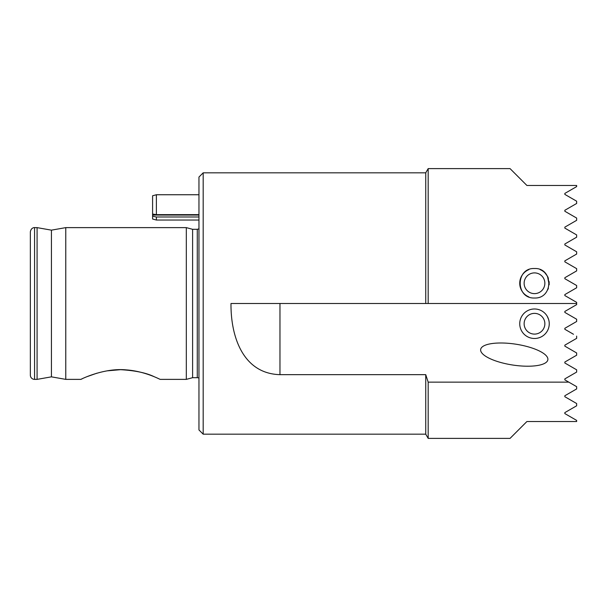 <?xml version="1.0" encoding="UTF-8"?>
<svg xmlns="http://www.w3.org/2000/svg" width="607" height="607" viewBox="0 0 607 607"><rect width="100%" height="100%" fill="white"/><g stroke="black" fill="none" stroke-linecap="round" stroke-linejoin="round"><path stroke-width="0.91" d="M198.959 228.862L197.275 229.309L197.275 377.691A3.369 3.369 0 0 1 198.959 378.138M203.178 172.828L198.959 177.039L198.959 429.961L203.178 434.172L203.178 172.828L425.742 172.828L425.742 303.5L576.65 303.5L576.65 304.631L564.844 311.444L564.844 312.415L576.65 319.229L576.65 321.49L564.844 328.304L564.844 329.275L564.844 328.304M576.65 220.326L564.844 227.139L576.65 220.326L576.65 218.065L564.844 211.251L564.844 210.28L576.65 203.466L576.65 201.205L564.844 194.392L564.844 193.413L576.65 186.599L576.65 185.469L526.906 185.469L510.047 168.609L428.178 168.609L428.178 303.5M576.65 237.185L564.844 243.999L576.65 237.185L576.65 234.924L564.844 228.111L564.844 227.139M566.194 293.803L576.65 287.771L564.844 294.585L576.65 287.771L576.65 285.51L564.844 278.696L564.844 277.725L576.65 270.904L576.65 268.651L564.844 261.837L564.844 260.858L576.65 254.045L576.65 251.784L564.844 244.97L564.844 243.999M576.65 303.5L576.65 302.369L564.844 295.556L564.844 294.585M576.65 254.045L564.844 260.858M573.494 272.725L564.844 277.725L573.494 272.725M547.719 289.805L548.402 288.188L547.719 289.805M544.82 272.725L547.491 276.284L549.168 284.782L549.153 281.625M548.402 278.325L547.704 276.686M564.844 345.163L576.65 338.349L564.844 345.163L564.844 346.142L576.65 352.955L576.65 355.216L564.844 362.03L564.844 363.001L576.65 369.815L576.65 372.076L564.844 378.889L564.844 379.861L568.782 382.137L428.178 382.137L428.178 438.391L510.047 438.391L526.906 421.531L576.65 421.531L576.65 420.401L564.844 413.587L564.844 412.608L576.65 405.795L576.65 403.534L564.844 396.72L564.844 395.749L576.65 388.935L576.65 386.674L568.782 382.137L576.65 386.674M573.494 334.275L564.844 329.275M576.65 336.096L576.65 338.349M548.667 319.623L547.233 316.285M34.569 227.625C34.751 227.458 31.086 227.42 30.35 231.844L30.35 375.156A4.219 4.219 0 0 0 34.569 379.375L34.569 227.625L37.08 227.625L37.08 379.375L51.428 376.848L51.428 230.152L65.768 227.625L186.319 227.625L186.319 379.375L160.21 379.375C160.028 379.504 145.126 371.226 126.279 369.891C103.956 367.645 80.708 379.375 80.898 379.375L82.165 378.798M65.768 227.625L65.768 379.375L80.898 379.375M107.052 370.862L120.558 369.678C135.255 370.536 146.545 372.918 154.421 376.818M87.598 376.454L96.93 373.184M524.129 283.264A10.365 10.365 0 0 0 539.676 292.24A10.365 10.365 0 0 0 539.676 274.288A10.365 10.365 0 0 0 524.129 283.264M540.131 269.629A14.75 14.75 0 0 1 545.61 273.56M528.856 296.899A14.75 14.75 0 0 1 528.864 269.629M534.494 268.514C553.478 267.619 553.63 298.765 534.494 298.022C515.366 298.765 515.518 267.619 534.494 268.514M524.129 323.736A10.365 10.365 0 0 1 539.676 314.76A10.365 10.365 0 0 1 539.676 332.712A10.365 10.365 0 0 1 524.129 323.736M534.494 338.486A14.75 14.75 0 0 1 521.724 316.353A14.75 14.75 0 0 1 547.271 316.353A14.75 14.75 0 0 1 534.494 338.486M547.901 359.276A34 10.539 -171.3 0 1 512.665 365.019A34 10.539 -171.3 0 1 480.661 349.435A34 10.539 -171.3 0 1 515.867 344.192A34 10.539 -171.3 0 1 547.901 359.276M428.178 382.137L425.742 374.663L425.742 434.172L428.178 438.391M425.742 374.663L279.971 374.663C242.512 373.601 230.652 335.77 230.994 303.5L425.742 303.5M197.275 229.309L192.609 229.309L192.609 377.691L197.275 377.691M198.959 216.987L156.386 216.987L152.592 216.213L152.592 215.068L198.959 215.068M156.386 214.635L156.386 194.748L152.592 195.765L152.592 214.051L156.386 214.635L198.959 214.635M156.386 216.987L156.386 220.038L198.959 220.038M152.592 216.213L152.592 219.021L156.386 220.038M152.592 215.068L152.592 214.051M279.971 303.5L279.971 374.663M203.178 434.172L425.742 434.172M34.569 379.375L37.08 379.375M425.742 172.828L428.178 168.609M51.428 230.152L37.08 227.625M51.428 376.848L65.768 379.375M192.609 229.309L186.319 227.625M192.609 377.691L186.319 379.375M156.386 194.748L198.959 194.748"/></g></svg>
